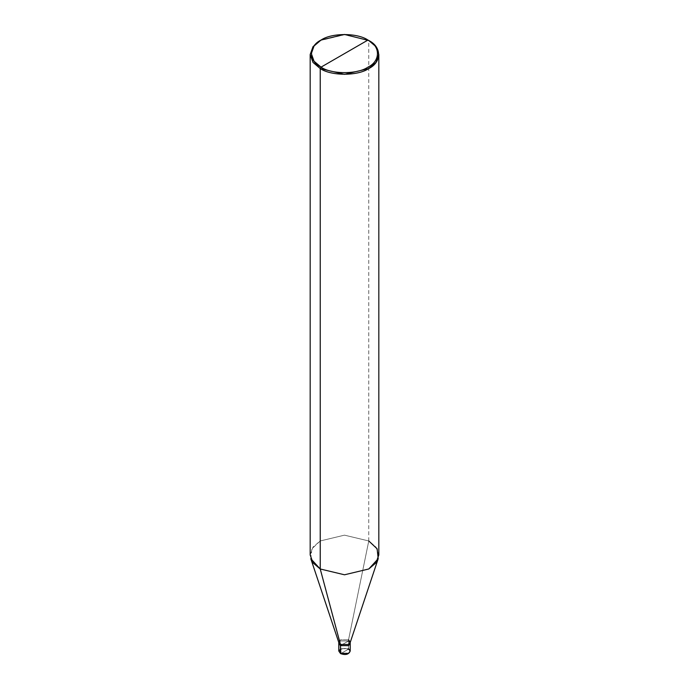 <?xml version="1.0" encoding="UTF-8"?>
<svg xmlns="http://www.w3.org/2000/svg" width="689" height="689" viewBox="0 0 689 689"><rect width="100%" height="100%" fill="white"/><g stroke="black" fill="none" stroke-linecap="round" stroke-linejoin="round"><path stroke-width="0.52" stroke-dasharray="3.44 2.58" d="M338.885 642.759L340.452 639.797L348.548 639.797L348.548 640.959L340.452 645.636L348.548 640.959L350.219 643.302L348.548 640.959L350.133 642.716L348.548 640.959L340.452 640.959L338.781 643.302L340.452 640.959L348.548 640.959L344.5 643.302L348.548 640.959L348.548 648.668L340.452 648.668L338.781 651.002L340.452 648.668L348.548 648.668L348.548 640.959L340.452 640.959L338.867 642.716L340.452 640.959L348.548 640.959L348.548 639.797L340.452 639.797L338.781 642.131L338.781 643.302M340.857 653.577L348.143 649.374C343.647 646.549 335.965 650.976 340.857 653.577C335.965 650.976 343.647 646.549 348.143 649.374L340.857 653.577C345.353 656.402 353.035 651.966 348.143 649.374C353.035 651.966 345.353 656.402 340.857 653.577M348.548 648.668L350.219 651.002M310.179 554.972L313.004 547.1L320.23 540.96L344.5 535.155L368.77 540.96L348.548 639.797L368.77 540.96L344.5 535.155L320.23 540.96L311.876 548.814L310.799 558.727M368.77 540.96L368.77 40.53L344.5 34.726L320.23 40.53L344.5 34.726L368.77 40.53L368.77 540.96L375.996 547.1L378.821 554.972M348.548 639.797L350.115 642.759M350.219 643.302L350.219 642.131"/><path stroke-width="1.03" d="M350.219 651.002L350.219 643.302L348.548 645.636L340.452 645.636L348.548 645.636L350.219 643.302L350.219 642.131L348.548 644.465L340.452 644.465L320.23 568.985L320.23 68.555L344.5 74.36L368.77 68.555L375.996 62.415L378.821 54.543L375.996 46.671L368.77 40.53L344.5 34.45L321.04 40.057L314.046 45.999L311.325 53.604L314.046 61.218L321.04 67.152L367.96 40.057C380.621 46.154 380.621 61.054 367.96 67.152C357.402 74.455 331.598 74.455 321.04 67.152L320.23 68.555L313.004 62.415L310.179 54.543L313.004 46.671L320.23 40.53L313.004 46.671L310.179 54.543L313.004 62.415L320.23 68.555L320.23 568.985L344.5 574.79L368.77 568.985L378.201 558.727L350.115 642.759L348.548 644.465L340.452 644.465L340.452 645.636L338.867 642.716L340.452 645.636L340.452 644.465L338.885 642.759L310.799 558.727L320.23 568.985L340.452 644.465L338.781 642.131L338.781 651.002L340.573 653.603C345.602 655.368 348.815 654.507 350.219 651.002L348.548 653.344L340.452 653.344L340.452 645.636L338.781 643.302L340.452 645.636L348.548 645.636L350.133 642.716L348.548 645.636L340.452 645.636L340.857 653.577L338.781 651.002L340.452 653.344L348.548 653.344L350.219 651.002L348.548 648.668M378.821 54.543L378.821 554.972L375.996 562.844L368.77 568.985L344.5 574.79L320.23 568.985L313.004 562.844L310.179 554.972L310.179 54.543M321.04 67.152C308.379 61.054 308.379 46.154 321.04 40.057C331.598 32.753 357.402 32.753 367.96 40.057L321.04 67.152C331.598 74.455 357.402 74.455 367.96 67.152C380.621 61.054 380.621 46.154 367.96 40.057L368.77 40.53C381.861 46.835 381.861 62.243 368.77 68.555C357.849 76.109 331.151 76.109 320.23 68.555L321.04 67.152M350.219 642.131L348.548 639.797M378.201 558.727L377.124 548.814L368.77 540.96M320.23 40.53L321.04 40.057M368.77 40.53L367.96 40.057"/></g></svg>
